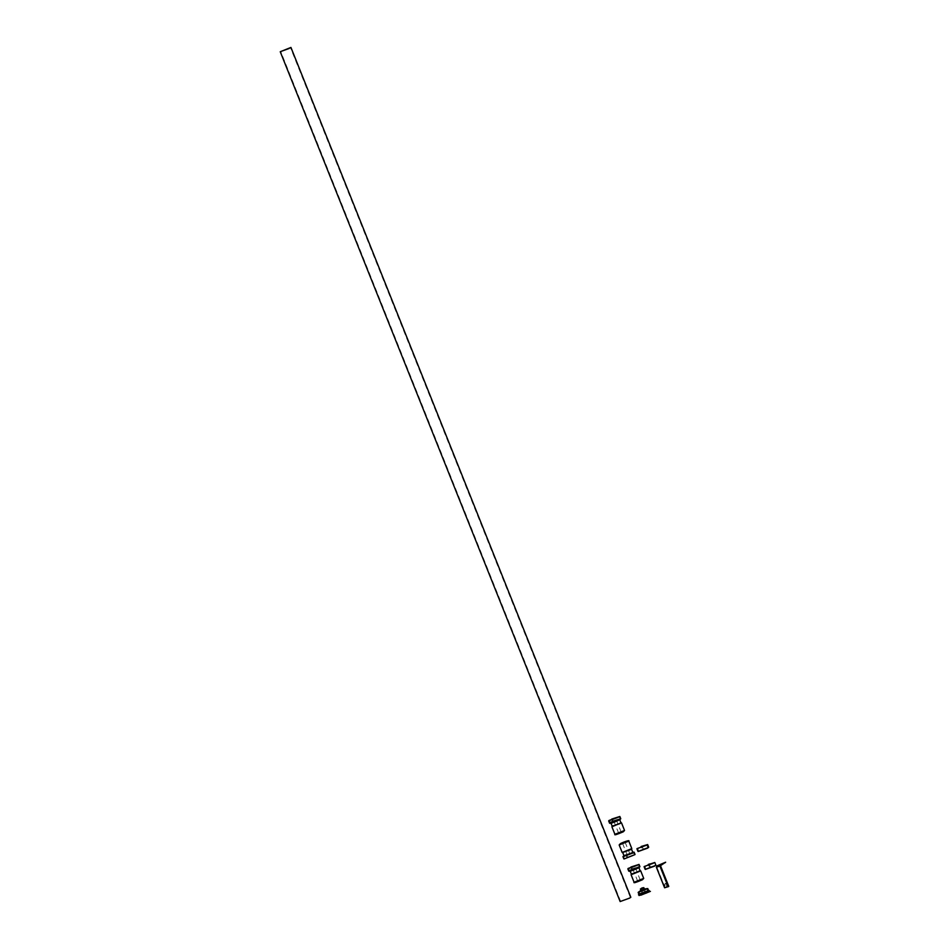<?xml version="1.0" encoding="UTF-8"?>
<svg xmlns="http://www.w3.org/2000/svg" width="949" height="949" viewBox="0 0 949 949"><rect width="100%" height="100%" fill="white"/><g stroke="black" fill="none" stroke-linecap="round" stroke-linejoin="round"><path stroke-width="0.71" stroke-dasharray="4.75 3.56" d="M629.234 898.24L620.634 901.36L629.234 898.24M620.148 901.55L630.836 897.268M643.375 893.08L644.668 892.618L643.375 893.08M645.059 892.013L642.046 893.104L645.059 892.013M646.696 891.491L639.911 893.958L646.696 891.491M648.558 890.494L638.938 894.349M644.359 889.023L640.955 890.387M643.552 893.804L645.142 893.104L643.552 893.804M643.315 893.223L644.917 892.523L643.315 893.223M647.206 891.218L638.831 894.943L647.206 891.218M649.282 891.479L639.08 895.548M643.564 893.851L645.166 893.151L643.564 893.851M650.409 891.396L649.187 891.657M616.031 820.185L613.635 821.063L616.031 820.185M614.11 820.956L616.257 820.173L614.11 820.956M618.878 833.186L621.275 832.309L618.878 833.186M620.8 832.427L618.653 833.198L620.8 832.427M608.985 820.494L609.673 822.629L612.532 821.158L611.975 819.912M612.591 819.699L613.042 820.838L609.673 822.558M621.002 822.878L612.259 826.377M618.641 820.185L610.895 822.985L618.641 820.185M613.042 820.838L619.922 818.536L610.053 822.486L609.495 820.624L610.171 822.32M612.532 821.158L611.749 819.07M629.78 854.563L627.372 855.429L629.78 854.563M627.74 855.037L629.887 854.254L627.74 855.037M622.864 843.009L624.798 842.238M635.035 854.456L627.064 857.327L626.162 855.44L626.803 855.215L627.514 857.006L634.383 854.717L624.513 858.655L623.92 856.698L633.671 852.926L626.803 855.215M623.303 856.722L624.264 858.572L623.552 856.781L626.162 855.251L623.303 856.722L624.276 858.75L633.422 855.607L626.874 857.232L626.138 855.429M630.456 849.723L622.71 852.522L630.456 849.723M624.074 855.915L632.817 852.416M624.549 858.691L623.588 856.769M626.162 855.251L626.933 857.184L626.138 855.334M627.372 855.429L622.449 843.103M635.201 868.121L632.805 868.999L635.201 868.121M633.28 868.893L635.427 868.11L633.28 868.893M638.048 881.135L640.445 880.245L638.048 881.135M639.97 880.364L637.823 881.146L639.97 880.364M628.855 870.494L631.702 869.106L631.144 867.849L631.583 868.999L628.855 870.494L628.262 868.549L628.973 870.34L631.631 869.07L631.109 867.861M640.184 870.814L631.429 874.314M637.811 868.121L630.077 870.933L637.811 868.121M631.761 867.635L632.224 868.774L639.092 866.484L629.223 870.423L628.665 868.572M629.009 870.328L628.689 868.56M632.224 868.774L631.607 868.999M631.702 869.106L630.919 867.018M628.167 868.442L628.843 870.577M664.858 885.275A1.696 1.269 62.7 0 1 667.289 884.515A1.696 1.269 62.7 0 1 664.858 885.275M664.917 885.322A1.174 0.878 62.7 0 1 666.601 884.788A1.174 0.878 62.7 0 1 664.917 885.322M660.54 865.346L658.048 865.796L665.83 862.688M668.701 886.52L664.703 887.671L656.494 867.137M665.012 887.517L656.744 866.84L660.492 865.666M668.357 886.556L664.81 887.671L656.578 867.089M664.62 887.766L656.388 867.184L664.597 887.778L668.179 886.651L664.81 887.671M640.397 888.988L643.802 887.623M648.499 890.352L638.879 894.195M638.891 894.824L648.914 890.814M638.155 892.404L647.787 888.561M644.347 888.976L640.943 890.34L644.335 888.976M609.341 820.648L619.163 816.721M612.39 821.075L611.939 819.924L612.402 821.063L609.768 822.427L608.926 820.683L609.673 822.629M611.69 819.26L619.851 816.484M609.982 823.258L620.504 819.058M620.765 818.762L609.59 823.234M620.954 822.771L612.212 826.271M613.03 826.033L621.536 822.949L613.03 826.033M624.537 830.458L614.916 834.301M616.269 834.076L623.256 831.81M633.671 852.926L634.442 854.764L627.064 857.327L634.928 854.622M624.335 855.464L632.71 852.155L624.335 855.464M622.947 856.65L634.134 852.178M622.603 852.475L631.512 848.904M631.809 848.608L622.176 852.463M619.175 844.954L628.807 841.111M623.801 856.864L624.323 858.738M628.511 868.596L638.345 864.658M630.86 867.196L639.033 864.42M629.151 871.206L639.673 866.995M639.946 866.698L628.76 871.17M640.136 870.707L631.382 874.207M632.2 873.97L640.717 870.885L632.2 873.97M643.719 878.394L634.086 882.238M635.439 882.024L642.426 879.759M644.205 866.532L645.522 869.189L644.134 866.781M645.367 869.438L655.735 865.274M648.226 864.61L654.81 862.487M648.499 865.274L648.321 864.409M649.555 864.859L650.362 866.864L653.873 866.176L646.186 869.023L645.13 866.401L653.802 862.843M644.976 866.307L645.723 869.118L645.071 866.33M655.854 865.097L649.531 867.315M648.689 865.203L649.484 867.184L650.302 866.888L649.507 864.883M649.591 867.291L654.94 865.547L653.837 862.783M636.969 848.869L638.357 851.277L637.04 848.608M638.202 851.514L648.57 847.362M641.061 846.698L647.645 844.563M648.689 847.184L642.259 849.402L641.382 847.338M642.39 846.947L643.197 848.952L646.708 848.264L639.009 851.099L637.965 848.489L646.625 844.93M637.799 848.394L638.558 851.206L637.894 848.406M641.524 847.291L641.144 846.496M642.366 849.391L643.137 848.975L642.331 846.971M646.672 844.871L647.776 847.635L642.426 849.379M620.634 901.36L280.726 51.531M630.35 897.469L290.453 47.64M641.275 888.359L643.208 893.199M644.596 889.616L645.45 891.74M639.911 893.958L638.938 891.538M649.187 890.53C649.97 889.628 646.838 890.672 639.792 893.661L638.499 894.8M647.586 890.886L646.613 888.466M641.192 890.981L642.046 893.104M642.734 887.778L644.668 892.618M644.917 892.523L645.166 893.151M642.971 893.294L643.22 893.922M613.825 821.146L618.653 833.198M609.282 820.636L610.053 822.486M619.199 816.674L619.922 818.536M616.34 819.983L621.275 832.309M625.071 842.202L630.089 854.337M637.74 881.336L632.805 868.999M628.452 868.572L629.223 870.423M638.369 864.61L639.092 866.484M635.522 867.92L640.255 880.174"/><path stroke-width="1.42" d="M289.326 48.411L280.726 51.531L289.326 48.411M290.94 47.45L630.836 897.268L629.602 898.122L620.148 901.55L280.24 51.732L290.94 47.45L280.24 51.732M641.441 888.24L642.734 887.778L641.441 888.24M640.955 890.387L644.359 889.023M647.443 891.253L648.558 890.494L647.787 888.561L638.155 892.404L638.938 894.349L647.443 891.253M638.867 895.014L640.907 895.168L650.421 891.36M639.068 895.524L646.554 892.985L639.068 895.524M649.187 891.657L649.069 890.933M608.914 820.553L618.392 817.255L611.749 819.07L618.119 817.35L609.341 820.648M611.002 823.258L612.259 826.377L619.994 823.578L621.002 822.878L619.756 819.758M611.975 819.912L611.785 819.058M622.746 842.878L625.154 842.012L622.746 842.878M624.798 842.238L622.864 843.009M631.512 849.153L632.817 852.416L631.809 853.115L624.074 855.915L622.769 852.653M628.084 868.489L637.574 865.203L630.931 867.006L637.289 865.286L628.511 868.596M630.183 871.194L631.429 874.314L639.175 871.514L640.184 870.814L638.926 867.694M630.86 867.208L631.109 867.861M668.76 886.342L660.492 865.666L665.629 862.202L656.613 866.034L661.678 864.171M665.629 862.202L661.868 864.658M656.494 867.137L656.613 866.034M664.739 887.73L668.701 886.52M668.44 886.496L660.172 865.82L656.435 866.995M660.35 864.859L660.172 865.82M668.179 886.651L660.124 865.974L668.179 886.651L664.597 887.778L656.364 867.208L659.911 866.081L668.143 886.663L659.911 866.081M656.364 867.208L660.124 865.974M640.397 888.988L643.802 887.623L640.397 888.988L641.192 890.981M638.879 894.195L649.187 890.53L638.891 894.824M648.914 890.814L647.906 891.645M638.155 892.404L640.943 890.34L646.103 888.952L644.347 888.976M608.677 820.956L609.59 823.234L620.765 818.762L619.851 816.484L608.985 820.494M620.504 819.058L619.436 819.924M612.212 826.271L621.381 822.783L611.915 826.793L614.916 834.301L624.537 830.458L623.291 831.799C616.779 834.586 613.979 835.428 614.916 834.301M623.256 831.81L616.269 834.076M619.163 816.721L612.33 819.046L612.591 819.699M620.765 818.762L609.982 823.258M634.928 854.622L624.062 858.975M623.967 855.654L632.556 852.878L632.71 852.155L634.134 852.178L632.841 853.056L622.947 856.65L624.312 855.464M622.176 852.463L631.809 848.608L628.807 841.111L619.175 844.954L622.176 852.463L630.622 849.663L622.603 852.475M620.468 843.59L627.123 841.502L620.468 843.59M631.512 848.904L630.646 849.652M627.858 868.893L628.76 871.17L639.946 866.698L639.033 864.42L628.155 868.442M639.673 866.995L638.606 867.861M631.382 874.207L640.136 870.707M643.719 878.394L640.717 870.885L631.085 874.741L634.086 882.238L643.719 878.394L642.473 879.735C635.949 882.523 633.161 883.365 634.086 882.238M642.426 879.759L635.439 882.024M638.345 864.658L631.5 866.983L631.761 867.635M639.946 866.698L629.151 871.206M644.134 866.781L645.166 869.379L654.62 865.951L655.854 865.097L654.81 862.487L644.11 866.639L645.166 869.379L654.585 866.117L645.367 869.438M649.507 864.883L648.286 864.61L649.246 864.088L652.888 863.388L644.205 866.532L653.41 863.222L648.321 864.409L648.499 865.274M653.802 862.843L649.306 864.254L649.555 864.859M648.428 864.385L648.689 865.203M654.81 862.487L648.226 864.61M636.969 848.869L638.001 851.455L647.455 848.026L648.689 847.184L647.645 844.563L636.945 848.714L638.001 851.455L647.42 848.204L638.202 851.514M647.645 844.563L641.156 846.484L641.334 847.362L641.204 846.484L645.711 845.464L637.04 848.608L646.245 845.31L641.204 846.484M648.57 847.362L647.432 848.192M646.625 844.93L642.141 846.33L642.39 846.947M641.382 847.338L641.121 846.698L641.524 847.291M642.331 846.971L641.263 846.472M643.802 887.623L644.596 889.616M647.787 888.561L644.335 888.976M647.882 891.669C642.212 894.231 639.08 895.275 638.499 894.8L639.792 893.661M619.199 816.745L609.329 820.695M624.537 830.458L621.536 822.949M613.09 825.749L611.915 826.793M619.412 819.936C613.469 822.617 610.195 823.72 609.59 823.234M619.851 816.484L611.749 819.07M619.175 844.954L620.421 843.614C624.027 841.799 630.136 839.758 628.807 841.111M623.861 858.916L622.947 856.65M635.035 854.456L634.134 852.178M630.622 849.663L631.809 848.608M638.38 864.693L628.511 868.632M640.717 870.885L640.124 870.696M632.271 873.685L631.085 874.741M638.582 867.872C632.639 870.565 629.365 871.656 628.76 871.17M639.033 864.42L630.931 867.006M653.837 862.878L644.952 866.307M646.672 844.954L637.787 848.394M647.42 848.204L648.689 847.184"/></g></svg>
